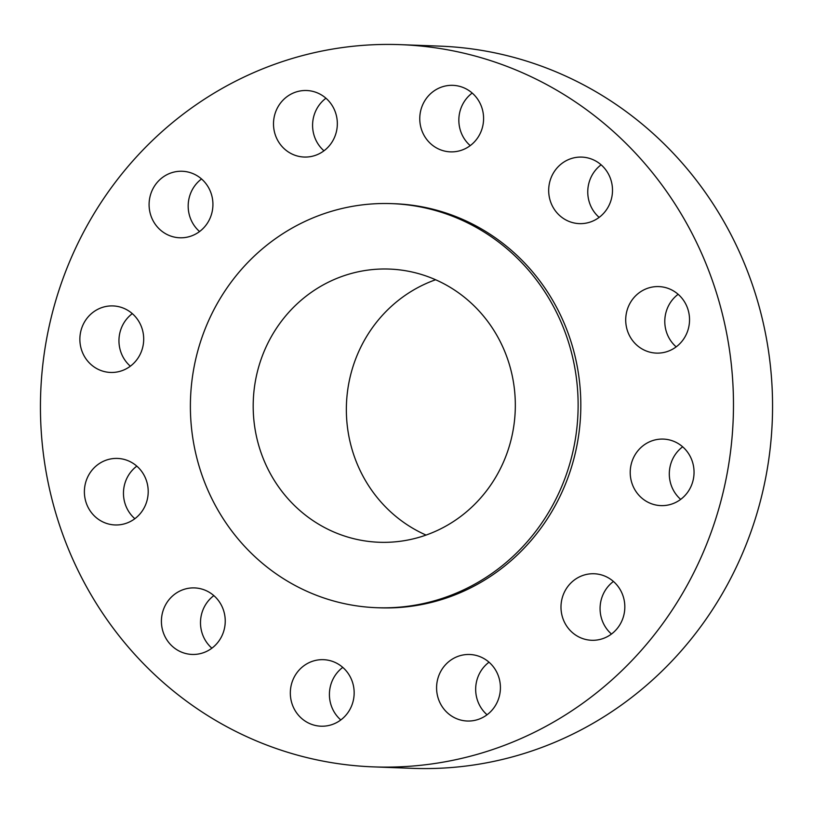 <?xml version="1.0" encoding="UTF-8"?>
<svg xmlns="http://www.w3.org/2000/svg" width="813" height="813" viewBox="0 0 813 813"><rect width="100%" height="100%" fill="white"/><g stroke="black" fill="none" stroke-linecap="round" stroke-linejoin="round"><path stroke-width="1.22" d="M313.757 660.878A33.282 31.91 -87.9 0 0 290.536 696.863A33.282 31.91 -87.9 0 0 321.003 726.202A33.282 31.91 -87.9 0 0 330.728 724.993A33.282 31.91 -87.9 0 0 353.95 689.018A33.282 31.91 -87.9 0 0 323.483 659.678A33.282 31.91 -87.9 0 0 313.757 660.878M342.771 667.382A33.282 31.91 -87.9 0 0 340.799 719.952M721.009 308.635A361.368 346.49 -87.9 0 0 400.474 44.654A361.368 346.49 -87.9 0 0 52.906 502.901A361.368 346.49 -87.9 0 0 373.452 766.883A361.368 346.49 -87.9 0 0 721.009 308.635M376.704 607.707L379.397 607.809A202.173 193.85 -87.9 0 0 573.846 351.429A202.173 193.85 -87.9 0 0 394.518 203.728L391.815 203.636A202.173 193.85 -87.9 0 0 197.366 460.016A202.173 193.85 -87.9 0 0 376.704 607.707A202.173 193.85 -87.9 0 0 571.153 351.328A202.173 193.85 -87.9 0 0 391.815 203.636M445.768 664.465A33.282 31.91 -87.9 0 0 438.827 700.105A33.282 31.91 -87.9 0 0 467.251 721.019A33.282 31.91 -87.9 0 0 491.225 711.05A33.282 31.91 -87.9 0 0 498.176 675.41A33.282 31.91 -87.9 0 0 469.741 654.495A33.282 31.91 -87.9 0 0 445.768 664.465M562.017 598.734A33.282 31.91 -87.9 0 0 591.661 640.278A33.282 31.91 -87.9 0 0 623.795 615.299A33.282 31.91 -87.9 0 0 594.151 573.754A33.282 31.91 -87.9 0 0 562.017 598.734M631.366 481.296A33.282 31.91 -87.9 0 0 660.888 505.615A33.282 31.91 -87.9 0 0 692.9 463.41A33.282 31.91 -87.9 0 0 663.378 439.091A33.282 31.91 -87.9 0 0 631.366 481.296M635.217 343.625A33.282 31.91 -87.9 0 0 656.376 353.106A33.282 31.91 -87.9 0 0 686.914 332.974A33.282 31.91 -87.9 0 0 680.024 296.074A33.282 31.91 -87.9 0 0 658.865 286.593A33.282 31.91 -87.9 0 0 628.337 306.725A33.282 31.91 -87.9 0 0 635.217 343.625M572.555 222.599A33.282 31.91 -87.9 0 0 579.344 223.626A33.282 31.91 -87.9 0 0 612.159 195.13A33.282 31.91 -87.9 0 0 588.632 158.129A33.282 31.91 -87.9 0 0 581.834 157.102A33.282 31.91 -87.9 0 0 549.019 185.598A33.282 31.91 -87.9 0 0 572.555 222.599M460.158 150.659A33.282 31.91 -87.9 0 0 483.379 114.674A33.282 31.91 -87.9 0 0 452.922 85.345A33.282 31.91 -87.9 0 0 443.197 86.544A33.282 31.91 -87.9 0 0 419.975 122.529A33.282 31.91 -87.9 0 0 450.432 151.858A33.282 31.91 -87.9 0 0 460.158 150.659M328.147 147.072A33.282 31.91 -87.9 0 0 335.098 111.442A33.282 31.91 -87.9 0 0 306.664 90.517A33.282 31.91 -87.9 0 0 282.69 100.497A33.282 31.91 -87.9 0 0 275.739 136.127A33.282 31.91 -87.9 0 0 304.174 157.041A33.282 31.91 -87.9 0 0 328.147 147.072M211.898 212.803A33.282 31.91 -87.9 0 0 182.254 171.258A33.282 31.91 -87.9 0 0 150.12 196.238A33.282 31.91 -87.9 0 0 179.764 237.782A33.282 31.91 -87.9 0 0 211.898 212.803M142.549 330.241A33.282 31.91 -87.9 0 0 113.027 305.922A33.282 31.91 -87.9 0 0 81.015 348.127A33.282 31.91 -87.9 0 0 110.538 372.445A33.282 31.91 -87.9 0 0 142.549 330.241M138.698 467.912A33.282 31.91 -87.9 0 0 117.539 458.43A33.282 31.91 -87.9 0 0 87.011 478.562A33.282 31.91 -87.9 0 0 93.891 515.462A33.282 31.91 -87.9 0 0 115.05 524.954A33.282 31.91 -87.9 0 0 145.578 504.812A33.282 31.91 -87.9 0 0 138.698 467.912M201.36 588.937A33.282 31.91 -87.9 0 0 194.571 587.911A33.282 31.91 -87.9 0 0 161.757 616.406A33.282 31.91 -87.9 0 0 185.293 653.408A33.282 31.91 -87.9 0 0 192.081 654.435A33.282 31.91 -87.9 0 0 224.896 625.939A33.282 31.91 -87.9 0 0 201.36 588.937M373.452 766.883L412.526 768.346A361.368 346.49 -87.9 0 0 760.094 310.099A361.368 346.49 -87.9 0 0 439.548 46.117L400.474 44.654M257.904 442.414A136.696 131.066 -87.9 0 0 379.153 542.261A136.696 131.066 -87.9 0 0 510.615 368.929A136.696 131.066 -87.9 0 0 389.366 269.073A136.696 131.066 -87.9 0 0 257.904 442.414M435.626 279.743A136.696 131.066 -87.9 0 0 351.074 445.9A136.696 131.066 -87.9 0 0 426.073 535.076M325.942 98.231A33.282 31.91 -87.9 0 0 321.775 101.95A33.282 31.91 -87.9 0 0 323.981 150.801M613.429 581.468A33.282 31.91 -87.9 0 0 601.102 600.197A33.282 31.91 -87.9 0 0 611.467 634.038M201.533 178.962A33.282 31.91 -87.9 0 0 189.205 197.701A33.282 31.91 -87.9 0 0 199.571 231.532M682.656 446.804A33.282 31.91 -87.9 0 0 670.451 482.759A33.282 31.91 -87.9 0 0 680.684 499.375M132.316 313.625A33.282 31.91 -87.9 0 0 120.1 349.59A33.282 31.91 -87.9 0 0 130.344 366.196M678.144 294.296A33.282 31.91 -87.9 0 0 674.302 345.088A33.282 31.91 -87.9 0 0 676.182 346.866M136.818 466.134A33.282 31.91 -87.9 0 0 132.976 516.926A33.282 31.91 -87.9 0 0 134.856 518.704M601.112 164.815A33.282 31.91 -87.9 0 0 599.151 217.386M213.849 595.614A33.282 31.91 -87.9 0 0 211.888 648.185M472.201 93.048A33.282 31.91 -87.9 0 0 470.229 145.618M489.02 662.199A33.282 31.91 -87.9 0 0 484.853 665.928A33.282 31.91 -87.9 0 0 487.058 714.769"/></g></svg>
